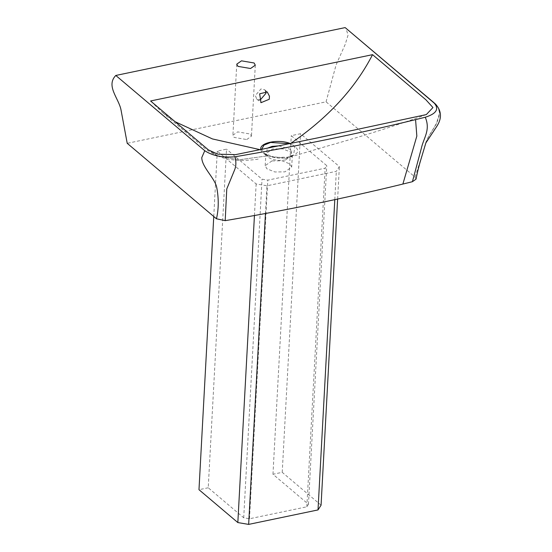 <?xml version="1.0" encoding="UTF-8"?>
<svg xmlns="http://www.w3.org/2000/svg" width="552" height="552" viewBox="0 0 552 552"><rect width="100%" height="100%" fill="white"/><g stroke="black" fill="none" stroke-linecap="round" stroke-linejoin="round"><path stroke-width="0.41" stroke-dasharray="2.76 2.07" d="M265.588 91.039L264.608 89.734L260.958 88.948L255.348 95.503L256.721 99.049L259.178 99.946M289.503 143.692L294.844 146.57L293.574 155.202L288.02 157.147L275.338 157.417L264.601 153.635L261.586 149.392M278.905 145.859L291.815 149.744L290.78 156.761L286.267 158.348L268.155 156.085L266.588 155.002L267.154 148.26M285.563 159.928C278.18 161.032 272.17 160.011 267.527 156.865L265.843 153.739L272.612 148.978L282.686 148.874L290.649 152.041L292.332 155.167L285.563 159.928M271.97 160.901L265.195 165.662L266.885 168.795L274.848 171.962L284.915 171.858L291.691 167.097L290 163.972L282.037 160.804L271.97 160.901M246.716 139.546L251.45 136.213L250.27 134.026L237.65 131.88L232.909 135.212L234.089 137.4L246.716 139.546M260.827 149.544L260.868 149.785C261.441 152.131 263.725 154.139 267.72 155.809C273.412 157.955 279.588 158.631 286.26 157.844C299.991 154.346 301.378 149.599 290.435 143.603L290.262 143.534M260.868 149.785L260.137 149.682M175.081 121.702L162.295 112.38L150.579 100.975M258.191 159.059C255.003 159.956 239.837 160.901 235.966 160.163C229.025 159.528 223.187 158.238 218.44 156.278L239.513 159.742L267.72 155.809L239.513 159.742L218.461 156.285L208.47 149.937L218.44 156.278C211.264 152.952 206.068 149.73 202.888 146.632L162.295 112.38M416.015 179.172L415.035 177.075L326.059 101.823L127.215 143.313M326.059 101.823L336.14 64.75L345.235 44.326L348.098 34.969L345.821 28.159M415.035 177.075L422.618 153.642M423.156 151.814L425.578 143.23L428.642 136.641L436.156 124.31L439.633 113.001L438.095 107.398L436.142 104.749M425.433 143.734C428.794 131.459 447.796 115.416 435.107 103.714M321.071 505.19L282.224 472.333L272.971 474.265L308.458 504.273L306.829 506.798L249.49 518.763L243.715 517.783L208.235 487.768L226.534 149.157L217.288 151.089L256.142 183.947L266.961 185.789L336.327 171.313L339.376 166.58L300.523 133.722L291.277 135.647L326.763 165.662L325.135 168.188L267.796 180.152L262.021 179.172L226.534 149.157M243.715 517.783L262.021 179.172M249.49 518.763L267.796 180.152M306.829 506.798L325.135 168.188M308.458 504.273L326.763 165.662M272.971 474.265L291.277 135.647M282.224 472.333L300.523 133.722M337.624 199.044L339.376 166.58M334.795 199.651L336.327 171.313M265.464 213.493L266.961 185.789M254.437 215.522L256.142 183.947M213.755 216.501L217.288 151.089M208.235 487.768L198.982 489.7M264.608 89.734L267.258 91.977M256.721 99.049L261.006 102.679M293.574 155.202L290.78 156.761M264.601 153.635L267.216 155.485M265.836 153.835L268.155 156.085M289.779 157.258L292.325 155.264M292.332 155.167L291.691 167.097M265.195 165.662L265.843 153.739M236.746 64.17L232.909 135.212M255.293 65.177L251.45 136.213M426.316 114.588C396.522 125.463 363.616 135.93 327.598 145.997L290.794 156.858"/><path stroke-width="0.83" d="M259.178 99.946L260.371 99.836L265.981 93.281L265.588 91.039M269.259 99.256L261.006 102.679L259.647 93.799L267.258 91.977L269.452 96.214L269.259 99.256M261.586 149.392L263.98 145.128L270.652 142.457L289.503 143.692M267.154 148.26L272.136 146.397L278.905 145.859M250.553 68.51L237.926 66.364L236.746 64.17L241.486 60.837L254.113 62.983L255.293 65.177L250.553 68.51M372.545 54.662L425.909 99.795L432.954 107.55L426.316 114.588L317.786 137.855L235.573 154.636L217.833 154.18L208.47 149.937L150.579 100.975L372.545 54.662C355.322 88.285 327.957 117.928 290.435 143.603C278.539 138.649 258.633 142.809 260.868 149.785M260.137 149.682L212.451 138.938L175.081 121.702M345.159 27.6L115.796 75.458L204.757 150.703C212.368 155.767 222.442 157.796 234.98 156.782C297.293 146.204 357.489 133.819 415.573 119.625L425.268 117.238C436.763 113.636 439.544 108.696 433.617 102.41L345.821 28.159M115.796 75.458C105.611 85.919 118.839 98.366 121.019 109.958L127.215 143.313L216.467 218.792L225.195 220.655C286.495 210.229 345.724 198.03 402.877 184.057L412.413 181.705L416.015 179.172C417.905 169.678 419.803 163.102 420.658 160.266L425.868 142.92L436.328 127.084C442.076 118.708 441.793 111.042 435.48 104.073L433.617 102.41M216.467 218.792C218.73 209.042 218.827 198.617 216.743 187.514C215.011 178.282 201.797 167.049 201.777 157.603L204.757 150.703M225.195 220.655L226.768 188.943L234.71 169.65C236.159 165.862 236.249 161.57 234.98 156.782M412.413 181.705L421.231 148.743C423.57 137.786 430.753 130.21 425.268 117.238M213.755 216.501L198.982 489.7L237.836 522.565L248.655 524.4L318.021 509.924L321.071 505.19L337.624 199.044M318.021 509.924L334.795 199.651M248.655 524.4L265.464 213.493M237.836 522.565L254.437 215.522M402.877 184.057L416.836 136.089L415.573 119.625M436.142 104.749L345.497 27.876"/></g></svg>
